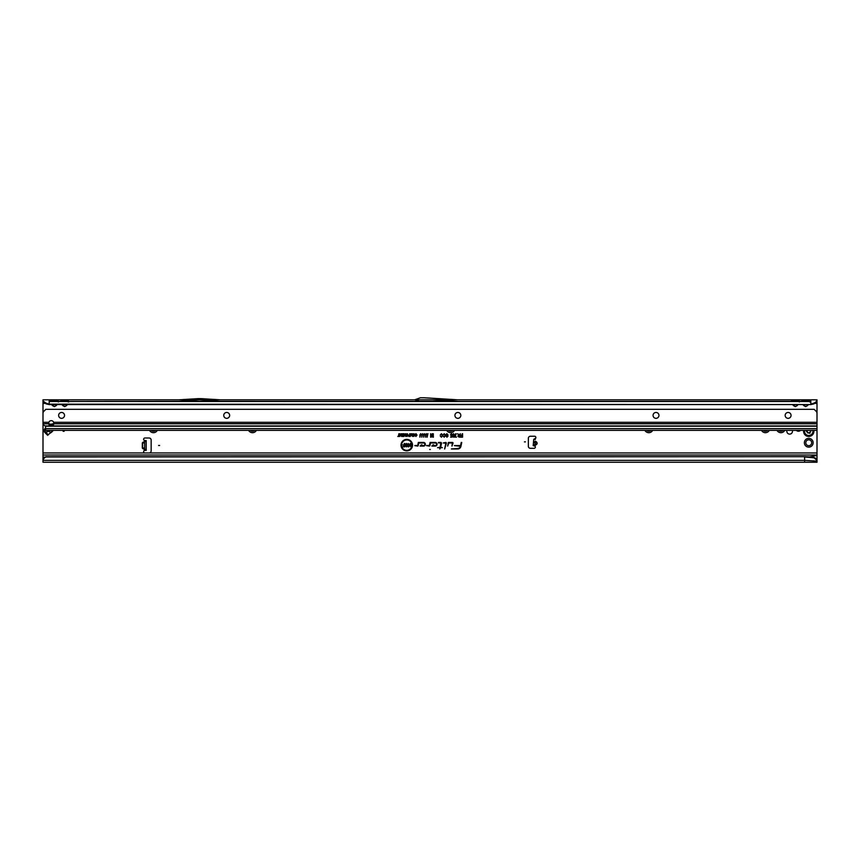 <?xml version="1.0" encoding="UTF-8"?>
<svg xmlns="http://www.w3.org/2000/svg" width="860" height="860" viewBox="0 0 860 860"><rect width="100%" height="100%" fill="white"/><g stroke="black" fill="none" stroke-linecap="round" stroke-linejoin="round"><path stroke-width="1.29" d="M804.358 442.75A4.386 4.386 0 0 1 808.744 438.363A4.386 4.386 0 0 1 813.13 442.75A4.386 4.386 0 0 1 808.744 447.135A4.386 4.386 0 0 1 804.358 442.75M811.689 442.75A2.946 2.946 0 0 0 808.744 439.804A2.946 2.946 0 0 0 805.798 442.75A2.946 2.946 0 0 0 808.744 445.684A2.946 2.946 0 0 0 811.689 442.75M44.58 432.204L43.881 430.806L44.72 428.85L45.279 429.409L44.516 430.752L48.235 434.827L47.719 435.343L44.58 432.204L49.224 431.322A2.171 1.322 -95 0 1 48.998 430.365M64.156 431.29L63.124 431.29L64.156 431.29M786.997 430.365A2.817 2.817 0 0 0 789.652 434.106A2.817 2.817 0 0 0 792.307 430.365M535.146 441.234L535.597 441.277C537.79 442.803 537.672 444.125 535.253 445.243L535.21 444.942C537.382 443.996 537.479 442.878 535.511 441.567L534.791 445.211M535.253 445.243L535.017 446.146L533.2 445.652L533.748 439.352L535.715 438.159A1.29 1.29 0 0 0 534.597 436.246L530.416 436.246A2.064 2.064 0 0 0 528.352 438.31L528.352 446.254A2.064 2.064 0 0 0 530.416 448.318L534.082 448.318A1.29 1.29 0 0 0 535.017 446.146L535.597 441.277M159.616 445.48L158.584 445.48L159.616 445.48M525.46 441.868L524.428 441.868L525.46 441.868M199.402 399.814L178.912 401.362L220.192 401.362L199.713 399.814M62.844 404.565L62.629 405.458L61.995 404.565M62.328 404.565L64.672 406.436L66.715 405.458L64.672 406.651L62.629 405.458M60.834 401.502L66.499 401.512L57.824 401.362L58.34 401.964M49.192 404.565L810.808 404.565L49.192 404.157L45.924 403.082L46.365 403.985L49.192 404.565L49.192 399.814L56.395 399.814A1.86 1.516 -90 0 0 55.083 400.738L56.513 400.738A1.86 1.516 90 0 1 57.824 399.814L66.715 399.814A1.86 1.516 -90 0 0 65.403 400.738L66.833 400.738A1.86 1.516 90 0 1 68.144 399.814L68.639 401.362M65.403 400.738L62.511 400.738A1.86 1.516 -90 0 0 61.2 399.814L60.705 401.362M52.524 404.565L52.309 405.458L51.675 404.565M52.008 404.565L54.352 406.436L56.395 405.458L54.352 406.651L52.309 405.458M50.514 401.502L810.808 401.362L809.12 401.362L809.636 401.964M56.395 399.814L57.824 399.814L58.319 401.362M55.083 400.738L52.191 400.738A1.86 1.516 -90 0 0 50.88 399.814L50.385 401.362M793.5 404.565L793.286 405.458L792.651 404.565M792.984 404.565L795.328 406.436L797.37 405.458L795.328 406.651L793.286 405.458M797.37 401.362L793.5 401.512L798.8 401.362L799.316 401.964M66.715 399.814L797.37 399.814A1.86 1.516 -90 0 0 796.059 400.738L797.489 400.738A1.86 1.516 90 0 1 798.8 399.814L799.295 401.362M796.059 400.738L793.167 400.738A1.86 1.516 -90 0 0 791.856 399.814L791.361 401.362M803.82 404.565L803.605 405.458L802.971 404.565M803.304 404.565L805.648 406.436L807.691 405.458L805.648 406.651L803.605 405.458M807.691 401.362L803.82 401.512L808.916 401.502M797.37 399.814L807.691 399.814A1.86 1.516 -90 0 0 806.379 400.738L807.809 400.738A1.86 1.516 90 0 1 809.12 399.814L809.615 401.362M806.379 400.738L803.487 400.738A1.86 1.516 -90 0 0 802.176 399.814L801.681 401.362M430.312 449.457L429.688 449.457L430.312 449.457M411.983 445.136A5.203 5.203 0 0 0 406.78 439.933A5.203 5.203 0 0 0 401.577 445.136A5.203 5.203 0 0 0 406.78 450.35A5.203 5.203 0 0 0 411.983 445.136M412.069 445.136A5.289 5.289 0 0 0 406.78 439.847A5.289 5.289 0 0 0 401.491 445.136A5.289 5.289 0 0 0 406.78 450.425A5.289 5.289 0 0 0 412.069 445.136M412.542 445.136A5.762 5.762 0 0 0 406.78 439.385A5.762 5.762 0 0 0 401.018 445.136A5.762 5.762 0 0 0 406.78 450.898A5.762 5.762 0 0 0 412.542 445.136M412.456 445.136A5.676 5.676 0 0 0 406.78 439.46A5.676 5.676 0 0 0 401.104 445.136A5.676 5.676 0 0 0 406.78 450.812A5.676 5.676 0 0 0 412.456 445.136M453.048 443.169A0.699 0.699 0 0 0 452.349 442.459L448.415 442.459L447.641 446.093L448.834 442.975L452.349 442.975L451.909 446.093L453.026 443.308A0.699 0.699 0 0 0 453.048 443.169M452.962 443.169A0.623 0.623 0 0 0 452.349 442.545L448.479 442.545L447.748 446.007L448.759 442.9L452.349 442.9L452.016 446.007L452.951 443.298A0.623 0.623 0 0 0 452.962 443.169M446.372 443.169A0.699 0.699 0 0 0 445.673 442.459L443.265 442.975L445.856 443.201L444.62 448.995L446.362 443.308A0.699 0.699 0 0 0 446.372 443.169M446.286 443.169A0.623 0.623 0 0 0 445.673 442.545L443.373 442.9L445.931 443.222L444.727 448.909L446.275 443.298A0.623 0.623 0 0 0 446.286 443.169M440.815 442.975L440.159 447.178L437.557 447.694L440.051 447.694L439.772 448.995L440.578 447.694L442.352 447.694L440.685 447.178L441.502 443.308A0.699 0.699 0 0 0 440.815 442.459L438.46 442.459L441.083 443.222L440.223 447.254L437.654 447.608L440.148 447.608L439.868 448.909L440.503 447.608L442.287 447.608L440.578 447.254L441.427 443.298A0.623 0.623 0 0 0 440.815 442.545L438.45 442.9L440.815 442.9M143.62 439.288A1.29 1.29 0 0 0 144.34 440.449L146.2 440.578L146.2 450.382L144.34 450.511A1.29 1.29 0 0 0 144.91 452.962L149.092 452.962A2.064 2.064 0 0 0 151.156 450.898L151.156 440.062A2.064 2.064 0 0 0 149.092 437.998L144.91 437.998A1.29 1.29 0 0 0 143.62 439.288M157.294 430.365A4.386 4.386 0 0 1 149.554 430.365M256.366 430.365A4.386 4.386 0 0 1 248.626 430.365M454.51 430.365A4.386 4.386 0 0 1 446.77 430.365M652.654 430.365A4.386 4.386 0 0 1 644.914 430.365M769.27 430.365A4.386 4.386 0 0 1 761.53 430.365M784.75 430.365A4.386 4.386 0 0 1 777.01 430.365M796.328 430.365A2.946 2.946 0 0 0 800.52 430.365M813.259 457.133L815.57 458.187L817 460.369L813.259 457.133L804.616 456.681L45.913 456.778A3.096 3.053 180 0 0 44.344 457.767L43 459.347L43 455.026L817 455.026L817 430.365L45.58 430.365L817 430.365L817 401.534M46.365 403.985L43 401.964L43 422.303L48.848 422.303L48.676 423.765A2.58 1.827 180 0 0 51.256 425.603A2.58 1.827 180 0 0 53.836 423.776A2.58 1.827 180 0 0 53.836 423.765L53.664 422.303A2.58 2.58 0 0 0 48.848 422.303M817 430.365L45.58 430.365L45.58 426.485A1.032 1.021 180 0 0 45.548 426.216L43.903 425.152A3.096 2.193 180 0 1 43.011 423.765L43 455.026M412.058 435.418L412.058 433.709L412.488 436.45L411.381 434.472L410.285 436.45L410.285 433.709L410.714 435.332L411.585 433.709L412.144 436.041L412.413 433.784L412.413 436.364L411.392 434.16L410.37 436.364L410.37 433.784L410.629 435.923L411.531 433.784L412.144 436.041M409.575 434.741L410.016 433.709L410.016 436.45L408.693 436.396L408.242 435.622L409.661 434.827L409.661 433.784L409.93 436.364L408.317 435.622L409.661 434.827M405.286 435.504L405.286 433.709L405.726 436.45L404.35 434.644L403.921 436.45L403.921 433.709L405.372 435.848L405.64 433.784L405.64 436.364L404.264 434.311L403.996 436.364L403.996 433.784L405.372 435.848M401.835 434.171L403.577 433.709L403.577 436.45L401.867 436.45L403.146 435.988L403.146 435.343L401.942 435.343L403.146 434.171L401.921 433.784L403.501 433.784L403.501 436.364L401.953 436.364L403.233 436.063L403.233 435.267L402.018 435.267L403.233 434.966L403.233 434.096L401.921 434.096M401.168 435.504L401.168 433.709L401.598 436.45L400.233 434.644L399.792 436.45L399.792 433.709L401.254 435.848L401.523 433.784L401.523 436.364L400.147 434.311L399.879 436.364L399.879 433.784L401.254 435.848M398.492 435.988L398.922 433.709L398.922 435.988L399.62 436.45L397.782 436.45L398.567 436.063L398.836 433.784L398.836 436.063L399.545 436.364L398.567 436.063M416.584 435.096L415.982 434.139L414.993 434.687L415.971 433.676L417.014 435.096L415.95 436.482L415.025 435.568L415.96 436.02L416.659 435.096L415.982 434.053L415.09 434.623L415.971 433.752L416.928 435.096L415.95 436.407L415.122 435.633L415.96 436.106L416.659 435.096M426.377 433.666L427.173 434.848L426.098 434.408L425.55 437.17L425.55 434.848L426.377 433.666L427.087 434.773L426.022 434.386L425.625 437.095L426.377 433.741M424.485 433.666L425.281 434.848L424.206 434.408L423.658 437.17L423.658 434.848L424.485 433.666L425.206 434.773L424.13 434.386L423.743 437.095L424.485 433.741M422.604 433.666L423.399 434.848L422.325 434.408L421.776 437.17L421.776 434.848L422.604 433.666L423.313 434.773L422.238 434.386L421.851 437.095L422.604 433.741M420.712 433.666L421.507 434.848L420.433 434.408L419.884 437.17L419.884 434.848L420.712 433.666L421.421 434.773L420.357 434.386L419.97 437.095L420.712 433.741M427.044 437.213L427.914 433.666L427.151 437.138M432.881 436.052L432.881 433.709L433.397 437.17L432.709 437.17L432 434.579L431.247 437.17L430.613 437.17L430.613 433.709L431.118 435.934L432.247 433.709L432.967 436.676L433.311 433.784L433.311 437.095L432 434.268L430.699 437.095L430.699 433.784L431.043 436.514L432.182 433.784L432.967 436.676M459.745 435.16L460.261 433.709L460.261 437.17L457.907 436.181L458.552 435.235L457.638 433.709L459.831 435.246L460.175 433.784L460.175 437.095L458.96 437.095L457.982 436.181L458.756 435.267L457.767 433.784L459.831 435.246M461.229 442.459L460.573 445.577L454.424 445.577L460.423 446.254A2.795 2.795 0 0 1 457.692 448.479L451.371 448.995L457.692 448.995A3.311 3.311 0 0 0 460.928 446.362L461.755 442.459L460.637 445.652L454.499 445.652L460.508 446.275A2.881 2.881 0 0 1 457.692 448.554L451.468 448.909L457.692 448.909A3.236 3.236 0 0 0 460.852 446.351L461.293 442.545M423.55 442.459L418.347 442.459L417.723 445.426L414.789 445.577L417.541 446.093A0.699 0.699 0 0 0 418.229 445.534L418.766 442.975L423.55 442.975A1.301 1.301 0 0 1 424.84 444.276A1.301 1.301 0 0 1 423.55 445.577L421.325 445.577L421.991 444.867L421.282 444.867L420.121 446.093L423.55 446.093A1.817 1.817 0 0 0 425.356 444.276A1.817 1.817 0 0 0 423.55 442.459L418.422 442.545L417.799 445.448L414.853 445.652L417.541 446.007A0.623 0.623 0 0 0 418.143 445.512L418.702 442.9L423.55 442.9A1.376 1.376 0 0 1 424.926 444.276A1.376 1.376 0 0 1 423.55 445.652L421.131 445.652L421.314 444.953L420.314 446.007L423.55 446.007A1.731 1.731 0 0 0 425.281 444.276A1.731 1.731 0 0 0 423.55 442.545M435.257 442.459L430.065 442.459L429.43 445.426L426.495 445.577L429.248 446.093A0.699 0.699 0 0 0 429.935 445.534L430.484 442.975L435.257 442.975A1.301 1.301 0 0 1 436.558 444.276A1.301 1.301 0 0 1 435.257 445.577L433.042 445.577L433.709 444.867L432.988 444.867L431.838 446.093L435.257 446.093A1.817 1.817 0 0 0 437.073 444.276A1.817 1.817 0 0 0 435.257 442.459L430.129 442.545L429.516 445.448L426.571 445.652L429.248 446.007A0.623 0.623 0 0 0 429.86 445.512L430.419 442.9L435.257 442.9A1.376 1.376 0 0 1 436.644 444.276A1.376 1.376 0 0 1 435.257 445.652L432.849 445.652L433.031 444.953L432.032 446.007L435.257 446.007A1.731 1.731 0 0 0 436.987 444.276A1.731 1.731 0 0 0 435.257 442.545M462.067 435.203L462.572 433.709L462.572 437.17L460.562 437.17L462.067 436.622L462.067 435.762L460.777 435.203L462.142 435.289L462.142 433.784L462.487 437.095L460.648 437.095L462.142 436.708L462.142 435.676L460.863 435.289L462.142 435.289M442.287 435.461L441.492 434.214L440.255 434.923L441.481 433.666L442.803 435.461L441.459 437.213L440.298 436.084L441.47 436.665L442.373 435.461L441.492 434.128L440.363 434.859L441.481 433.741L442.717 435.461L441.459 437.138L440.406 436.149L441.47 436.751L442.373 435.461M445.039 435.461L444.244 434.214L443.007 434.923L444.233 433.666L445.544 435.461L444.201 437.213L443.05 436.084L444.212 436.665L445.114 435.461L444.244 434.128L443.104 434.859L444.233 433.741L445.458 435.461L444.201 437.138L443.147 436.149L444.212 436.751L445.114 435.461M445.77 434.708L446.888 433.666L448.081 434.934L446.856 434.214L446.275 434.698L447.995 436.224L446.953 437.213L445.846 436.074L446.942 436.665L447.393 435.945L445.77 434.708L446.888 433.741L447.995 434.859L446.856 434.128L446.19 434.698L447.909 436.224L446.953 437.138L445.931 436.149L446.942 436.751L447.458 435.891L445.846 434.708M450.436 434.913L451.435 433.666L452.371 434.762L451.435 434.171L450.952 434.891L452.338 435.289L452.048 437.127L450.565 437.127L451.715 435.988L450.436 434.913L451.435 433.741L452.285 434.687L451.435 434.085L450.866 434.891L452.242 435.353L451.984 437.052L450.651 437.052L451.822 435.848L450.522 434.913M453.5 433.666L454.467 434.762L453.51 437.213L452.543 434.752L453.5 433.666L454.381 434.762L453.51 437.138L452.629 434.752L453.5 433.741M456.187 433.709L455.23 436.579L456.563 437.127L454.639 437.127L455.682 433.709L455.069 436.665L456.488 437.052L454.725 437.052L456.101 433.784M406.995 433.676L408.102 435.042L406.995 436.482L405.888 435.074L406.995 433.676L407.758 434.16L406.995 436.407L405.974 435.074L406.995 433.752M413.767 433.676L414.875 435.042L413.767 436.482L412.66 435.074L413.767 433.676L414.531 434.16L413.767 436.407L412.746 435.074L413.767 433.752M53.169 430.365A10.32 10.32 0 0 0 53.062 430.548A2.064 2.064 0 0 1 52.879 430.828A9.6 9.6 0 0 1 51.31 432.397A2.064 2.064 0 0 1 51.03 432.58A10.32 10.32 0 0 0 48.773 434.279M145.426 450.382L144.34 450.511L144.34 449.318L142.696 448.533L144.34 449.318L144.652 448.533M144.652 442.427L144.652 441.642L142.696 442.427L144.34 441.642L144.652 440.578L144.652 450.382M43 401.964L43 399.814L817 399.814L817 401.975L813.635 403.985L810.808 404.565M813.635 403.985L814.076 403.082L810.808 404.157L810.808 399.814L807.691 399.814M432.247 399.814L457.552 401.362L414.681 401.362A2.064 2.064 0 0 0 415.38 401.233L419.293 399.814M56.395 401.362L57.609 401.512L56.179 401.512M66.715 401.362L68.66 401.964M791.49 401.502L220.192 401.362M178.912 401.362L66.499 401.512M792.06 401.502L793.286 401.362M801.81 401.502L798.596 401.502M802.38 401.502L803.605 401.362M810.808 401.899L810.808 401.362M405.254 444.48L406.479 443.47L407.877 444.76L406.5 443.996L405.866 444.459L407.748 445.91L406.576 446.856L405.329 445.76L406.565 446.329L407.06 445.727L405.254 444.48L406.479 443.556L407.79 444.674L406.5 443.91L405.78 444.459L407.672 445.91L406.576 446.77L405.415 445.846L406.565 446.404L407.113 445.663L405.339 444.48M404.211 444.921L404.211 443.513L404.813 443.513L404.813 446.813L402.555 446.813L404.211 446.286L404.211 445.448L402.802 444.921L404.286 444.996L404.286 443.588L404.738 446.727L402.641 446.727L404.286 446.372L404.286 445.362L402.888 444.996L404.286 444.996M410.241 445.652L410.241 443.513L410.854 443.513L410.854 446.813L408.876 444.674L408.876 446.813L408.274 446.813L408.274 443.513L410.327 445.931L410.768 443.588L410.768 446.727L408.801 444.383L408.349 446.727L408.349 443.588L410.327 445.931M817 399.814L815.516 403.082M43 452.962L817 452.962M817 459.681L817 455.026M808.744 457.101L817 455.413M817 460.702L817 460.046M817 460.337L817 462.25L43 462.25L43 459.347M804.616 462.25L804.616 460.369L43 460.369M46.311 456.681L45.913 457.047A3.096 3.053 180 0 0 44.344 458.036L43 459.616M804.616 456.681L46.311 456.95M813.409 457.767L804.616 456.95L804.616 460.369L817 461.111M453.51 436.794L453.5 435.762L453.102 436.267L453.908 436.289M453.51 435.418L453.5 434.085L452.973 434.752L453.51 435.418L454.037 434.762M453.962 434.762L453.5 434.085M453.5 434.171L452.973 434.752M453.048 434.752L453.51 435.332M459.831 436.708L459.831 435.633L458.326 436.181L459.831 436.708L459.831 435.633M459.745 435.719L459.025 435.633M459.025 435.719L458.326 436.181M458.939 436.622L459.745 436.622M431.118 435.934L431.043 436.514M406.995 436.106L407.748 435.042L406.995 434.053L406.242 435.085L406.995 436.106L407.748 435.042M407.672 435.042L406.995 434.053M406.995 434.139L406.242 435.085M406.329 435.085L406.361 435.665M406.436 435.633L406.995 436.02M409.661 436.063L409.661 435.128L408.586 435.612L409.661 436.063L409.661 435.128M408.672 435.612L409.575 435.988M410.714 435.332L410.629 435.923M413.767 436.106L414.52 435.042L413.767 434.053L413.015 435.085L413.767 436.106L414.52 435.042M414.434 435.042L413.767 434.053M413.767 434.139L413.015 435.085M413.09 435.085L413.123 435.665M413.198 435.633L413.767 436.02M814.076 403.082L815.678 402.125M803.605 399.814A1.86 1.516 -90 0 1 804.917 400.738M793.286 399.814A1.86 1.516 -90 0 1 794.597 400.738M43 400.996L45.924 403.082M44.483 403.082L44.322 402.125M52.309 399.814A1.86 1.516 -90 0 1 53.621 400.738M62.629 399.814A1.86 1.516 -90 0 1 63.941 400.738M815.57 458.187L815.645 458.875M457.606 399.814L423.915 397.75A2.064 2.064 0 0 0 423.797 397.75L420.798 397.75A2.064 2.064 0 0 0 420.099 397.879L414.681 399.814M220.246 399.814L200.907 398.631A2.064 2.064 0 0 0 200.778 398.631L198.327 398.631A2.064 2.064 0 0 0 198.208 398.631L178.869 399.814M534.802 445.792L533.544 445.684M535.296 439.492L533.748 439.352M535.565 438.611L534.985 438.557M533.2 445.652L534.737 445.792M144.523 440.578L145.426 440.578M146.2 440.578L144.652 440.578M142.696 448.533L142.319 447.995L144.598 447.995L144.598 442.954L142.577 442.954L142.577 447.995L144.652 447.995M144.652 442.954L142.319 442.954L142.319 447.995M52.17 424.614L49.891 424.797M52.697 430.365L48.235 434.827M778.784 430.365A2.946 2.946 0 0 0 782.976 430.365M763.304 430.365A2.946 2.946 0 0 0 767.496 430.365M646.688 430.365A2.946 2.946 0 0 0 650.88 430.365M448.544 430.365A2.946 2.946 0 0 0 452.736 430.365M250.4 430.365A2.946 2.946 0 0 0 254.592 430.365M151.328 430.365A2.946 2.946 0 0 0 155.52 430.365M803.67 430.365A5.16 5.16 0 0 0 808.744 436.45A5.16 5.16 0 0 0 813.818 430.365M810.099 430.365A0.828 0.828 0 0 0 810.399 430.666L810.399 431.913A0.828 0.828 0 0 0 810.055 432.945L809.959 433.268A2.322 2.322 0 0 1 809.851 433.332L809.529 433.257A0.828 0.828 0 0 0 808.454 433.042L807.379 432.419A0.828 0.828 0 0 0 806.648 431.602L806.422 431.344A2.322 2.322 0 0 1 806.422 431.236L806.648 430.978A0.828 0.828 0 0 0 807.357 430.365M48.762 423.142A2.58 1.827 180 0 0 51.256 424.507A2.58 1.827 180 0 0 53.75 423.142M64.522 415.401A2.946 2.946 0 0 0 61.576 412.456A2.946 2.946 0 0 0 58.63 415.401A2.946 2.946 0 0 0 61.576 418.336A2.946 2.946 0 0 0 64.522 415.401M229.642 415.401A2.946 2.946 0 0 0 226.696 412.456A2.946 2.946 0 0 0 223.75 415.401A2.946 2.946 0 0 0 226.696 418.336A2.946 2.946 0 0 0 229.642 415.401M460.81 415.401A2.946 2.946 0 0 0 457.864 412.456A2.946 2.946 0 0 0 454.918 415.401A2.946 2.946 0 0 0 457.864 418.336A2.946 2.946 0 0 0 460.81 415.401M658.953 415.401A2.946 2.946 0 0 0 656.008 412.456A2.946 2.946 0 0 0 653.062 415.401A2.946 2.946 0 0 0 656.008 418.336A2.946 2.946 0 0 0 658.953 415.401M791.049 415.401A2.946 2.946 0 0 0 788.104 412.456A2.946 2.946 0 0 0 785.159 415.401A2.946 2.946 0 0 0 788.104 418.336A2.946 2.946 0 0 0 791.049 415.401M43 423.453L43 413.434A3.096 3.096 0 0 1 43.903 411.252L45.849 409.306L814.151 409.306L816.097 411.252A3.096 3.096 0 0 1 817 413.434L817 422.303L53.664 422.303M48.676 423.765A2.58 1.827 180 0 0 48.676 423.776L43.011 423.765M53.438 423.647L50.525 424.431M43.881 430.806L44.516 430.752M533.286 444.631L534.834 444.76M66.499 404.565L66.499 405.296L67.016 404.565M56.179 404.565L56.179 405.296L56.696 404.565M797.155 404.565L797.155 405.296L797.671 404.565M807.475 404.565L807.475 405.296L807.991 404.565M815.033 403.426L817 403.426M808.325 404.565L807.691 405.458M798.005 404.565L797.37 405.458M67.349 404.565L66.715 405.458M57.029 404.565L56.395 405.458M43 403.426L44.967 403.426M44.72 428.85L45.58 427.99M49.332 424.238L52.686 424.098M49.192 401.502L810.808 401.502M43 457.101L45.15 457.101M533.533 441.814L535.081 441.943M533.469 442.599L535.006 442.728M146.2 449.35L144.652 449.35M146.2 441.61L144.652 441.61M50.482 432.58L49.224 431.322L50.331 430.365M806.422 431.344L806.476 431.344A2.268 2.268 0 0 1 806.476 431.236L806.626 431.236A2.118 2.118 0 0 0 806.626 431.344L806.68 431.387A1.032 1.032 0 0 1 807.583 432.419L808.346 432.86A1.032 1.032 0 0 1 809.69 433.128L809.755 433.15A2.118 2.118 0 0 0 809.851 433.096L809.862 433.031A1.032 1.032 0 0 1 810.303 431.731L810.378 431.86A0.881 0.881 0 0 0 810.012 432.967L809.926 433.225A2.268 2.268 0 0 1 809.873 433.257L809.572 433.225A0.881 0.881 0 0 0 808.421 432.988L807.379 432.763M804.659 430.365A4.192 4.192 0 0 0 808.744 435.483A4.192 4.192 0 0 0 812.829 430.365M810.399 430.666L810.7 431.741M807.583 432.763L807.433 432.419A0.881 0.881 0 0 0 806.659 431.548L806.626 431.344M810.604 431.559L810.7 430.838M806.648 430.978L806.659 431.032A0.881 0.881 0 0 0 807.411 430.365M807.562 430.365A1.032 1.032 0 0 1 806.68 431.193M45.58 428.656L817 428.656M45.548 426.216L817 426.216M53.836 423.765L817 423.765M817 425.937L45.021 425.937"/></g></svg>
